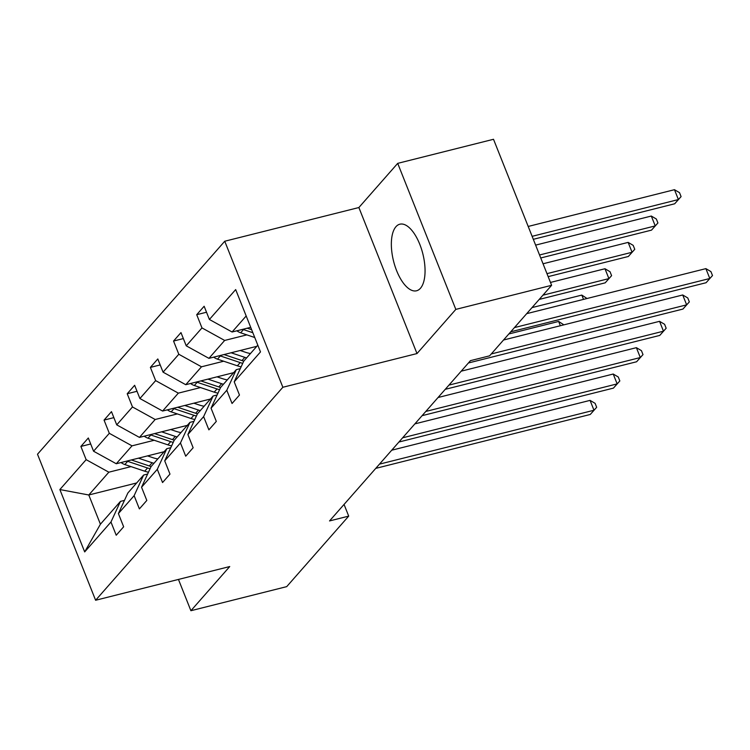 <?xml version="1.0" encoding="UTF-8"?>
<svg xmlns="http://www.w3.org/2000/svg" width="750" height="750" viewBox="0 0 750 750"><rect width="100%" height="100%" fill="white"/><g stroke="black" fill="none" stroke-linecap="round" stroke-linejoin="round"><path stroke-width="1.12" d="M420.45 288.272A34.312 15.094 -104.1 0 0 421.453 248.972A34.312 15.094 -104.1 0 0 399.834 224.203A34.312 15.094 -104.1 0 0 395.953 226.706A34.312 15.094 -104.1 0 0 394.95 266.006A34.312 15.094 -104.1 0 0 416.559 290.775A34.312 15.094 -104.1 0 0 420.45 288.272M224.747 241.237L37.5 454.228L95.616 600.253L282.863 387.262L224.747 241.237L358.875 207.534L416.991 353.559L455.822 309.394L397.706 163.359L358.875 207.534M397.706 163.359L493.509 139.284L551.616 285.309L455.822 309.394M178.453 579.431L190.903 610.716L286.706 586.641L348.703 516.122L344.053 504.431M131.016 466.622L108.844 472.191L88.791 494.991L59.869 489.553L86.147 459.666L80.888 446.438L90.694 443.972M136.669 482.962L88.791 494.991L100.416 524.203L120.459 501.394L124.462 500.391M108.844 472.191L86.147 459.666M154.181 440.269L132.009 445.847L116.269 463.744L93.572 451.219L88.312 437.991L80.888 446.438M93.572 451.219L109.312 433.312L104.053 420.094L113.859 417.628M177.347 413.916L155.166 419.494L139.434 437.4L116.737 424.866L111.478 411.647L104.053 420.094M116.737 424.866L132.478 406.959L127.219 393.741L137.025 391.275M200.512 387.572L178.331 393.141L162.591 411.047L139.903 398.522L134.644 385.294L127.219 393.741M139.903 398.522L155.644 380.616L150.384 367.397L160.191 364.931M223.678 361.219L201.497 366.797L185.756 384.703L163.069 372.169L157.809 358.95L150.384 367.397M163.069 372.169L178.809 354.262L173.55 341.044L183.356 338.578M246.844 334.875L224.662 340.444L208.922 358.35L186.234 345.816L180.975 332.597L173.55 341.044M186.234 345.816L201.975 327.919L196.716 314.691L206.522 312.234M246.188 315.966L232.088 332.006L209.4 319.472L204.141 306.253L196.716 314.691M209.4 319.472L235.678 289.575L260.494 351.928L234.216 381.825L239.475 395.053L232.05 403.491L226.791 390.272L211.05 408.178L216.309 421.397L208.884 429.844L203.625 416.625L187.884 434.522L193.144 447.75L185.719 456.197L180.459 442.969L164.719 460.875L169.978 474.094L162.553 482.541L157.294 469.322L141.553 487.228L146.812 500.447L139.388 508.894L134.128 495.666L118.388 513.572L123.647 526.791L116.222 535.237L110.963 522.019L84.684 551.916L59.869 489.553M551.616 285.309L489.619 355.828L470.466 360.647L329.541 520.941L348.703 516.122M118.388 513.572L127.884 492.956L143.625 475.05L147.628 474.047M143.625 475.05L134.128 495.666M164.138 451.716L116.269 463.744M132.009 445.847L109.312 433.312M141.553 487.228L151.05 466.603L166.791 448.697L170.794 447.694M166.791 448.697L157.294 469.322M187.303 425.363L139.434 437.4M155.166 419.494L132.478 406.959M164.719 460.875L174.216 440.25L189.956 422.353L193.959 421.35M189.956 422.353L180.459 442.969M210.469 399.019L162.591 411.047M178.331 393.141L155.644 380.616M187.884 434.522L197.381 413.906L213.122 396L217.116 394.997M213.122 396L203.625 416.625M233.634 372.666L185.756 384.703M201.497 366.797L178.809 354.262M211.05 408.178L220.547 387.553L236.287 369.656L240.281 368.644M236.287 369.656L226.791 390.272M256.8 346.322L208.922 358.35M224.662 340.444L201.975 327.919M234.216 381.825L243.712 361.209L257.812 345.178M190.903 610.716L229.734 566.55L95.616 600.253M416.991 353.559L282.863 387.262M250.706 327.328L232.088 332.006M120.459 501.394L110.963 522.019M84.684 551.916L100.416 524.203M514.453 327.591L709.809 278.494L706.097 282.722L510.741 331.809M526.697 313.659L705.881 268.631L709.809 278.494L712.5 275.55L706.097 282.722M705.881 268.631L710.925 271.603L712.5 275.55M236.888 330.797A11.662 10.022 41.3 0 0 240.666 332.803L254.766 337.519M533.316 239.316L674.691 203.784L678.394 199.556L674.475 189.694L528.197 226.453M242.747 329.325A11.662 10.022 41.3 0 0 243.488 329.597L252.853 332.728M251.653 329.7L247.181 328.209M674.475 189.694L679.519 192.666L681.084 196.613L678.394 199.556L532.125 236.325M681.084 196.613L674.691 203.784M491.287 353.944L686.644 304.847L682.931 309.066L468.412 362.981M503.531 340.012L682.716 294.975L686.644 304.847L689.334 301.903L682.931 309.066M682.716 294.975L687.769 297.956L689.334 301.903M448.959 385.106L663.478 331.191L659.766 335.419L445.247 389.325M461.212 371.175L659.55 321.328L663.478 331.191L666.169 328.247L659.766 335.419M659.55 321.328L664.603 324.3L666.169 328.247M213.722 357.15A11.662 10.022 41.3 0 0 217.5 359.156L237.366 365.803A33.656 28.931 41.3 0 0 241.125 366.834M231.103 352.781L244.791 357.356A33.656 28.931 41.3 0 0 246.609 357.909M240.188 350.494L245.812 352.378A27.938 24.009 41.3 0 0 250.472 353.522M219.581 355.669A11.662 10.022 41.3 0 0 220.322 355.941L240.188 362.587A33.656 28.931 41.3 0 0 242.728 363.337M540.741 257.972L651.525 230.128L655.237 225.909L651.309 216.047L535.622 245.119M243.788 361.116A33.656 28.931 -138.7 0 1 241.969 360.562L224.016 354.562M651.309 216.047L656.353 219.019L657.919 222.966L655.237 225.909L539.55 254.981M657.919 222.966L651.525 230.128M190.556 383.494A11.662 10.022 41.3 0 0 194.334 385.5L214.2 392.147A33.656 28.931 41.3 0 0 217.959 393.178M207.938 379.125L221.625 383.7A33.656 28.931 41.3 0 0 223.444 384.262M217.022 376.847L222.647 378.722A27.938 24.009 41.3 0 0 227.306 379.875M196.416 382.022A11.662 10.022 41.3 0 0 197.156 382.294L217.022 388.941A33.656 28.931 41.3 0 0 219.562 389.691M548.166 276.637L628.359 256.481L632.072 252.262L628.144 242.391L543.047 263.775M220.622 387.469A33.656 28.931 -138.7 0 1 218.803 386.916L200.85 380.906M628.144 242.391L633.188 245.363L634.763 249.309L632.072 252.262L546.975 273.647M634.763 249.309L628.359 256.481M425.794 411.45L640.312 357.544L636.6 361.762L422.081 415.678M438.047 397.519L636.384 347.672L640.312 357.544L643.003 354.6L636.6 361.762M636.384 347.672L641.438 350.653L643.003 354.6M167.391 409.847A11.662 10.022 41.3 0 0 171.169 411.853L191.034 418.5A33.656 28.931 41.3 0 0 194.794 419.531M184.772 405.478L198.459 410.053A33.656 28.931 41.3 0 0 200.278 410.606M193.856 403.191L199.481 405.075A27.938 24.009 41.3 0 0 204.141 406.219M173.25 408.375A11.662 10.022 41.3 0 0 173.991 408.647L193.856 415.284A33.656 28.931 41.3 0 0 196.397 416.034M539.231 299.409L605.194 282.834L608.906 278.606L604.978 268.744L550.472 282.441M197.456 413.812A33.656 28.931 -138.7 0 1 195.638 413.259L177.684 407.259M604.978 268.744L610.022 271.716L611.597 275.663L608.906 278.606L542.944 295.181M611.597 275.663L605.194 282.834M402.628 437.803L617.147 383.888L613.434 388.116L398.916 442.022M414.881 423.872L613.219 374.025L617.147 383.888L619.837 380.944L613.434 388.116M613.219 374.025L618.272 376.997L619.837 380.944M144.225 436.191A11.662 10.022 41.3 0 0 148.003 438.197L167.869 444.844A33.656 28.931 41.3 0 0 171.628 445.875M161.606 431.822L175.294 436.397A33.656 28.931 41.3 0 0 177.112 436.959M170.691 429.544L176.316 431.428A27.938 24.009 41.3 0 0 180.975 432.572M150.084 434.719A11.662 10.022 41.3 0 0 150.825 434.991L170.691 441.637A33.656 28.931 41.3 0 0 173.241 442.387M583.519 299.381L581.812 295.087L532.022 307.603M174.291 440.166A33.656 28.931 -138.7 0 1 172.472 439.613L154.519 433.603M581.812 295.087L587.025 298.5M379.462 464.147L593.981 410.241L590.269 414.459L375.75 468.375M391.716 450.216L590.062 400.378L593.981 410.241L596.672 407.297L590.269 414.459M590.062 400.378L595.106 403.35L596.672 407.297M121.059 462.544A11.662 10.022 41.3 0 0 124.837 464.55L144.703 471.197A33.656 28.931 41.3 0 0 148.463 472.228M138.441 458.175L152.128 462.75A33.656 28.931 41.3 0 0 153.947 463.303M147.525 455.887L153.159 457.772A27.938 24.009 41.3 0 0 157.809 458.916M126.919 461.072A11.662 10.022 41.3 0 0 127.659 461.344L147.525 467.981A33.656 28.931 41.3 0 0 150.075 468.731M560.353 325.725L558.647 321.441L508.856 333.956M151.134 466.519A33.656 28.931 -138.7 0 1 149.306 465.956L131.353 459.956M558.647 321.441L563.869 324.844M243.488 329.597L240.666 332.803M240.188 362.587L237.366 365.803M244.791 357.356L241.969 360.562M220.322 355.941L217.5 359.156M217.022 388.941L214.2 392.147M221.625 383.7L218.803 386.916M197.156 382.294L194.334 385.5M193.856 415.284L191.034 418.5M198.459 410.053L195.638 413.259M173.991 408.647L171.169 411.853M170.691 441.637L167.869 444.844M175.294 436.397L172.472 439.613M150.825 434.991L148.003 438.197M147.525 467.981L144.703 471.197M152.128 462.75L149.306 465.956M127.659 461.344L124.837 464.55"/></g></svg>
